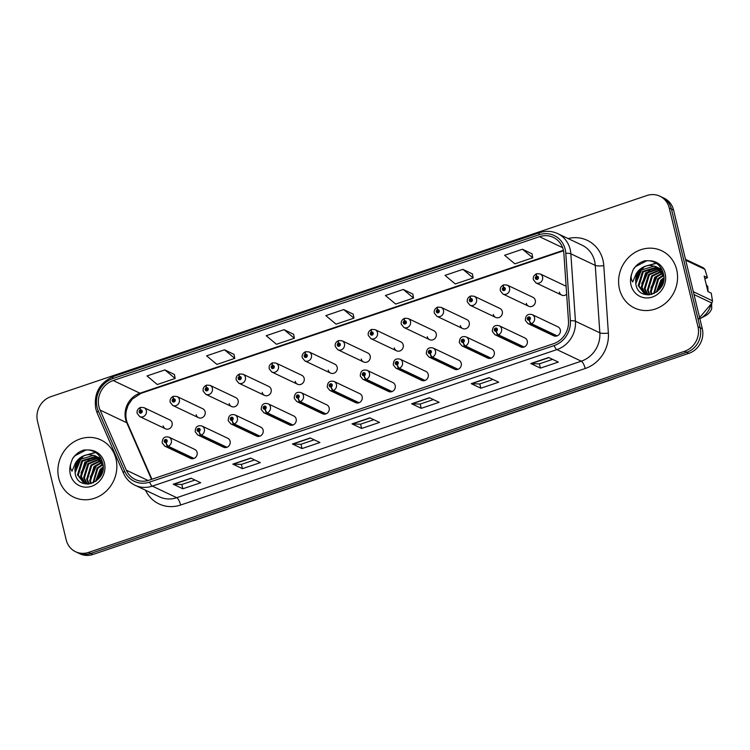 <?xml version="1.0" encoding="UTF-8"?>
<svg xmlns="http://www.w3.org/2000/svg" width="750" height="750" viewBox="0 0 750 750"><rect width="100%" height="100%" fill="white"/><g stroke="black" fill="none" stroke-linecap="round" stroke-linejoin="round"><path stroke-width="1.12" d="M199.003 431.512A3.3 1.031 73.9 0 0 200.822 435.216A4.95 4.528 115.4 0 1 197.775 434.991L223.509 447.206A4.95 4.528 -64.6 0 0 230.1 441.225A4.95 4.528 -64.6 0 0 227.756 438.263L202.012 426.047A4.95 4.528 115.4 0 1 201.206 435.084A3.3 0.956 -111.2 0 1 199.125 431.466A1.65 1.509 -64.6 0 0 198.319 428.4A1.65 1.509 -64.6 0 0 199.003 431.512L198.816 430.575A0.656 0.6 115.4 0 1 198.309 429.469A0.656 0.6 115.4 0 1 199.284 429.741A0.656 0.6 115.4 0 1 198.863 430.556L199.125 431.466M232.012 420.366A3.3 1.031 73.9 0 0 233.841 424.069A4.95 4.528 115.4 0 1 230.794 423.844L256.528 436.059A4.95 4.528 -64.6 0 0 263.119 430.087A4.95 4.528 -64.6 0 0 260.775 427.125L235.031 414.9A4.95 4.528 115.4 0 1 234.225 423.938A3.3 0.956 -111.2 0 1 232.144 420.328A1.65 1.509 -64.6 0 0 231.337 417.262A1.65 1.509 -64.6 0 0 232.012 420.366L231.834 419.428A0.656 0.6 115.4 0 1 231.328 418.322A0.656 0.6 115.4 0 1 232.303 418.603A0.656 0.6 115.4 0 1 231.881 419.409L232.144 420.328M265.031 409.228A3.3 1.031 73.9 0 0 266.85 412.931A4.95 4.528 115.4 0 1 263.803 412.706L289.547 424.922A4.95 4.528 -64.6 0 0 296.137 418.941A4.95 4.528 -64.6 0 0 293.794 415.978L268.05 403.762A4.95 4.528 115.4 0 1 267.244 412.8A3.3 0.956 -111.2 0 1 265.162 409.181A1.65 1.509 -64.6 0 0 264.356 406.116A1.65 1.509 -64.6 0 0 265.031 409.228L264.853 408.291A0.656 0.6 115.4 0 1 264.347 407.184A0.656 0.6 115.4 0 1 265.322 407.456A0.656 0.6 115.4 0 1 264.9 408.272L265.162 409.181M298.05 398.081A3.3 1.031 73.9 0 0 299.869 401.784A4.95 4.528 115.4 0 1 296.822 401.559L322.566 413.775A4.95 4.528 -64.6 0 0 329.156 407.803A4.95 4.528 -64.6 0 0 326.812 404.841L301.069 392.616A4.95 4.528 115.4 0 1 300.262 401.653A3.3 0.956 -111.2 0 1 298.181 398.044A1.65 1.509 -64.6 0 0 297.375 394.978A1.65 1.509 -64.6 0 0 298.05 398.081L297.872 397.144A0.656 0.6 115.4 0 1 297.366 396.038A0.656 0.6 115.4 0 1 298.341 396.319A0.656 0.6 115.4 0 1 297.919 397.125L298.181 398.044M331.069 386.944A3.3 1.031 73.9 0 0 332.887 390.647A4.95 4.528 115.4 0 1 329.841 390.422L355.584 402.638A4.95 4.528 -64.6 0 0 362.175 396.656A4.95 4.528 -64.6 0 0 359.831 393.694L334.088 381.478A4.95 4.528 115.4 0 1 333.281 390.516A3.3 0.956 -111.2 0 1 331.2 386.897A1.65 1.509 -64.6 0 0 330.384 383.831A1.65 1.509 -64.6 0 0 331.069 386.944L330.881 386.006A0.656 0.6 115.4 0 1 330.384 384.9A0.656 0.6 115.4 0 1 331.359 385.172A0.656 0.6 115.4 0 1 330.938 385.988L331.2 386.897M364.088 375.797A3.3 1.031 73.9 0 0 365.906 379.5A4.95 4.528 115.4 0 1 362.859 379.275L388.603 391.491A4.95 4.528 -64.6 0 0 395.194 385.509A4.95 4.528 -64.6 0 0 392.85 382.547L367.106 370.331A4.95 4.528 115.4 0 1 366.3 379.369A3.3 0.956 -111.2 0 1 364.219 375.759A1.65 1.509 -64.6 0 0 363.403 372.694A1.65 1.509 -64.6 0 0 364.088 375.797L363.9 374.859A0.656 0.6 115.4 0 1 363.403 373.753A0.656 0.6 115.4 0 1 364.378 374.034A0.656 0.6 115.4 0 1 363.956 374.841L364.219 375.759M397.106 364.659A3.3 1.031 73.9 0 0 398.925 368.363A4.95 4.528 115.4 0 1 395.878 368.137L421.622 380.353A4.95 4.528 -64.6 0 0 428.212 374.372A4.95 4.528 -64.6 0 0 425.869 371.409L400.125 359.194A4.95 4.528 115.4 0 1 399.319 368.231A3.3 0.956 -111.2 0 1 397.238 364.613A1.65 1.509 -64.6 0 0 396.422 361.547A1.65 1.509 -64.6 0 0 397.106 364.659L396.919 363.722A0.656 0.6 115.4 0 1 396.422 362.616A0.656 0.6 115.4 0 1 397.397 362.887A0.656 0.6 115.4 0 1 396.975 363.703L397.238 364.613M430.125 353.512A3.3 1.031 73.9 0 0 431.944 357.216A4.95 4.528 115.4 0 1 428.897 356.991L454.641 369.206A4.95 4.528 -64.6 0 0 461.231 363.225A4.95 4.528 -64.6 0 0 458.878 360.262L433.144 348.047A4.95 4.528 115.4 0 1 432.338 357.084A3.3 0.956 -111.2 0 1 430.256 353.475A1.65 1.509 -64.6 0 0 429.441 350.4A1.65 1.509 -64.6 0 0 430.125 353.512L429.938 352.575A0.656 0.6 115.4 0 1 429.431 351.469A0.656 0.6 115.4 0 1 430.416 351.75A0.656 0.6 115.4 0 1 429.994 352.556L430.256 353.475M463.144 342.375A3.3 1.031 73.9 0 0 464.962 346.078A4.95 4.528 115.4 0 1 461.916 345.853L487.659 358.069A4.95 4.528 -64.6 0 0 494.25 352.087A4.95 4.528 -64.6 0 0 491.897 349.125L466.163 336.909A4.95 4.528 115.4 0 1 465.356 345.947A3.3 0.956 -111.2 0 1 463.275 342.328A1.65 1.509 -64.6 0 0 462.459 339.262A1.65 1.509 -64.6 0 0 463.144 342.375L462.956 341.438A0.656 0.6 115.4 0 1 462.45 340.322A0.656 0.6 115.4 0 1 463.434 340.603A0.656 0.6 115.4 0 1 463.012 341.419L463.275 342.328M496.163 331.228A3.3 1.031 73.9 0 0 497.981 334.931A4.95 4.528 115.4 0 1 494.934 334.706L520.678 346.922A4.95 4.528 -64.6 0 0 527.269 340.941A4.95 4.528 -64.6 0 0 524.916 337.978L499.181 325.763A4.95 4.528 115.4 0 1 498.375 334.8A3.3 0.956 -111.2 0 1 496.294 331.191A1.65 1.509 -64.6 0 0 495.478 328.116A1.65 1.509 -64.6 0 0 496.163 331.228L495.975 330.291A0.656 0.6 115.4 0 1 495.469 329.184A0.656 0.6 115.4 0 1 496.444 329.466A0.656 0.6 115.4 0 1 496.031 330.272L496.294 331.191M529.181 320.091A3.3 1.031 73.9 0 0 531 323.794A4.95 4.528 115.4 0 1 527.953 323.559L553.688 335.784A4.95 4.528 -64.6 0 0 560.288 329.803A4.95 4.528 -64.6 0 0 557.934 326.841L532.191 314.625A4.95 4.528 115.4 0 1 531.384 323.663A3.3 0.956 -111.2 0 1 529.312 320.044A1.65 1.509 -64.6 0 0 528.497 316.978A1.65 1.509 -64.6 0 0 529.181 320.091L528.994 319.144A0.656 0.6 115.4 0 1 528.488 318.038A0.656 0.6 115.4 0 1 529.462 318.319A0.656 0.6 115.4 0 1 529.05 319.134L529.312 320.044M165.984 442.65A3.3 1.031 73.9 0 0 167.803 446.353A4.95 4.528 115.4 0 1 164.756 446.128L190.491 458.344A4.95 4.528 -64.6 0 0 197.091 452.372A4.95 4.528 -64.6 0 0 194.738 449.409L168.994 437.184A4.95 4.528 115.4 0 1 168.188 446.222A3.3 0.956 -111.2 0 1 166.116 442.613A1.65 1.509 -64.6 0 0 165.3 439.547A1.65 1.509 -64.6 0 0 165.984 442.65L165.797 441.713A0.656 0.6 115.4 0 1 165.291 440.606A0.656 0.6 115.4 0 1 166.266 440.887A0.656 0.6 115.4 0 1 165.844 441.694L166.116 442.613M196.163 414.713A4.95 4.528 -64.6 0 0 203.494 416.812A4.95 4.528 -64.6 0 0 202.753 408.731L177.009 396.516A4.95 4.528 115.4 0 1 177.75 404.587A4.95 4.528 115.4 0 1 172.772 405.459L170.194 402.262C169.678 399.713 170.7 397.753 173.259 396.384A3.3 0.956 68.8 0 0 173.25 398.897A1.65 1.509 -64.6 0 0 174.066 401.962A1.65 1.509 -64.6 0 0 173.381 398.85L173.569 399.788A0.656 0.6 115.4 0 1 174.066 400.894A0.656 0.6 115.4 0 1 173.091 400.613A0.656 0.6 115.4 0 1 173.513 399.806L173.25 398.897M229.181 403.566A4.95 4.528 -64.6 0 0 236.512 405.666A4.95 4.528 -64.6 0 0 235.772 397.584L210.028 385.369A4.95 4.528 115.4 0 1 210.769 393.45A4.95 4.528 115.4 0 1 205.791 394.312L203.212 391.125C202.697 388.566 203.719 386.606 206.278 385.247A3.3 0.956 68.8 0 0 206.269 387.75A1.65 1.509 -64.6 0 0 207.084 390.816A1.65 1.509 -64.6 0 0 206.4 387.703L206.588 388.65A0.656 0.6 115.4 0 1 207.084 389.756A0.656 0.6 115.4 0 1 206.109 389.475A0.656 0.6 115.4 0 1 206.531 388.659L206.269 387.75M262.2 392.428A4.95 4.528 -64.6 0 0 269.531 394.528A4.95 4.528 -64.6 0 0 268.791 386.447L243.047 374.231A4.95 4.528 115.4 0 1 243.788 382.303A4.95 4.528 115.4 0 1 238.809 383.175L236.231 379.978C235.716 377.428 236.738 375.469 239.297 374.1A3.3 0.956 68.8 0 0 239.288 376.603A1.65 1.509 -64.6 0 0 240.103 379.678A1.65 1.509 -64.6 0 0 239.419 376.566L239.606 377.503A0.656 0.6 115.4 0 1 240.103 378.609A0.656 0.6 115.4 0 1 239.128 378.328A0.656 0.6 115.4 0 1 239.55 377.522L239.288 376.603M295.219 381.281A4.95 4.528 -64.6 0 0 302.541 383.381A4.95 4.528 -64.6 0 0 301.809 375.3L276.066 363.084A4.95 4.528 115.4 0 1 276.806 371.166A4.95 4.528 115.4 0 1 271.828 372.028L269.25 368.841C268.734 366.281 269.756 364.322 272.316 362.963A3.3 0.956 68.8 0 0 272.306 365.466A1.65 1.509 -64.6 0 0 273.113 368.531A1.65 1.509 -64.6 0 0 272.438 365.419L272.616 366.356A0.656 0.6 115.4 0 1 273.122 367.472A0.656 0.6 115.4 0 1 272.147 367.191A0.656 0.6 115.4 0 1 272.569 366.375L272.306 365.466M328.238 370.144A4.95 4.528 -64.6 0 0 335.559 372.234A4.95 4.528 -64.6 0 0 334.828 364.163L309.084 351.947A4.95 4.528 115.4 0 1 309.825 360.019A4.95 4.528 115.4 0 1 304.838 360.891L302.269 357.694C301.753 355.144 302.775 353.184 305.334 351.816A3.3 0.956 68.8 0 0 305.325 354.319A1.65 1.509 -64.6 0 0 306.131 357.394A1.65 1.509 -64.6 0 0 305.456 354.281L305.634 355.219A0.656 0.6 115.4 0 1 306.141 356.325A0.656 0.6 115.4 0 1 305.166 356.044A0.656 0.6 115.4 0 1 305.587 355.238L305.325 354.319M361.256 358.997A4.95 4.528 -64.6 0 0 368.578 361.097A4.95 4.528 -64.6 0 0 367.847 353.016L342.103 340.8A4.95 4.528 115.4 0 1 342.844 348.881A4.95 4.528 115.4 0 1 337.856 349.744L335.287 346.556C334.772 343.997 335.794 342.037 338.353 340.678A3.3 0.956 68.8 0 0 338.344 343.181A1.65 1.509 -64.6 0 0 339.15 346.247A1.65 1.509 -64.6 0 0 338.475 343.134L338.653 344.072A0.656 0.6 115.4 0 1 339.159 345.188A0.656 0.6 115.4 0 1 338.184 344.906A0.656 0.6 115.4 0 1 338.606 344.091L338.344 343.181M394.275 347.859A4.95 4.528 -64.6 0 0 401.597 349.95A4.95 4.528 -64.6 0 0 400.866 341.878L375.122 329.662A4.95 4.528 115.4 0 1 375.863 337.734A4.95 4.528 115.4 0 1 370.875 338.597L368.306 335.409C367.791 332.859 368.812 330.9 371.372 329.531A3.3 0.956 68.8 0 0 371.363 332.034A1.65 1.509 -64.6 0 0 372.169 335.1A1.65 1.509 -64.6 0 0 371.484 331.997L371.672 332.934A0.656 0.6 115.4 0 1 372.178 334.041A0.656 0.6 115.4 0 1 371.203 333.759A0.656 0.6 115.4 0 1 371.625 332.953L371.363 332.034M427.284 336.713A4.95 4.528 -64.6 0 0 434.616 338.812A4.95 4.528 -64.6 0 0 433.884 330.731L408.141 318.516A4.95 4.528 115.4 0 1 408.872 326.597A4.95 4.528 115.4 0 1 403.894 327.459L401.325 324.262C400.809 321.713 401.831 319.753 404.391 318.394A3.3 0.956 68.8 0 0 404.372 320.897A1.65 1.509 -64.6 0 0 405.188 323.962A1.65 1.509 -64.6 0 0 404.503 320.85L404.691 321.788A0.656 0.6 115.4 0 1 405.197 322.894A0.656 0.6 115.4 0 1 404.222 322.622A0.656 0.6 115.4 0 1 404.644 321.806L404.372 320.897M460.303 325.575A4.95 4.528 -64.6 0 0 467.634 327.666A4.95 4.528 -64.6 0 0 466.903 319.594L441.159 307.378A4.95 4.528 115.4 0 1 441.891 315.45A4.95 4.528 115.4 0 1 436.913 316.312L434.334 313.125C433.819 310.575 434.85 308.616 437.409 307.247A3.3 0.956 68.8 0 0 437.391 309.75A1.65 1.509 -64.6 0 0 438.206 312.816A1.65 1.509 -64.6 0 0 437.522 309.713L437.709 310.65A0.656 0.6 115.4 0 1 438.216 311.756A0.656 0.6 115.4 0 1 437.241 311.475A0.656 0.6 115.4 0 1 437.653 310.669L437.391 309.75M493.322 314.428A4.95 4.528 -64.6 0 0 500.653 316.528A4.95 4.528 -64.6 0 0 499.913 308.447L474.178 296.231A4.95 4.528 115.4 0 1 474.909 304.312A4.95 4.528 115.4 0 1 469.931 305.175L467.353 301.978C466.837 299.428 467.859 297.469 470.428 296.1A3.3 0.956 68.8 0 0 470.409 298.612A1.65 1.509 -64.6 0 0 471.225 301.678A1.65 1.509 -64.6 0 0 470.541 298.566L470.728 299.503A0.656 0.6 115.4 0 1 471.234 300.609A0.656 0.6 115.4 0 1 470.259 300.338A0.656 0.6 115.4 0 1 470.672 299.522L470.409 298.612M526.341 303.291A4.95 4.528 -64.6 0 0 533.672 305.381A4.95 4.528 -64.6 0 0 532.931 297.309L507.197 285.094A4.95 4.528 115.4 0 1 507.928 293.166A4.95 4.528 115.4 0 1 502.95 294.028L500.372 290.841C499.856 288.291 500.878 286.331 503.447 284.962A3.3 0.956 68.8 0 0 503.428 287.466A1.65 1.509 -64.6 0 0 504.244 290.531A1.65 1.509 -64.6 0 0 503.559 287.428L503.747 288.366A0.656 0.6 115.4 0 1 504.253 289.472A0.656 0.6 115.4 0 1 503.269 289.191A0.656 0.6 115.4 0 1 503.691 288.384L503.428 287.466M559.359 292.144A4.95 4.528 -64.6 0 0 566.653 294.272M163.144 425.85A4.95 4.528 -64.6 0 0 170.475 427.95A4.95 4.528 -64.6 0 0 169.734 419.878L144 407.653A4.95 4.528 115.4 0 1 144.731 415.734A4.95 4.528 115.4 0 1 139.753 416.597L137.175 413.409C136.659 410.85 137.681 408.891 140.241 407.531A3.3 0.956 68.8 0 0 140.231 410.034A1.65 1.509 -64.6 0 0 141.047 413.1A1.65 1.509 -64.6 0 0 140.363 409.988L140.55 410.934A0.656 0.6 115.4 0 1 141.056 412.041A0.656 0.6 115.4 0 1 140.072 411.759A0.656 0.6 115.4 0 1 140.494 410.944L140.231 410.034M566.109 286.238A4.95 4.528 -64.6 0 0 565.95 286.163L540.216 273.947A4.95 4.528 115.4 0 1 540.947 282.028A4.95 4.528 115.4 0 1 535.969 282.891L533.391 279.694C532.875 277.144 533.897 275.184 536.456 273.816A3.3 0.956 68.8 0 0 536.447 276.328A1.65 1.509 -64.6 0 0 537.263 279.394A1.65 1.509 -64.6 0 0 536.578 276.281L536.766 277.219A0.656 0.6 115.4 0 1 537.272 278.325A0.656 0.6 115.4 0 1 536.287 278.053A0.656 0.6 115.4 0 1 536.709 277.238L536.447 276.328M58.763 478.238A31.678 28.978 -64.6 0 0 73.791 497.194A31.678 28.978 -64.6 0 0 105.666 491.663A31.678 28.978 -64.6 0 0 115.978 458.925A31.678 28.978 -64.6 0 0 100.959 439.969A31.678 28.978 -64.6 0 0 69.084 445.5A31.678 28.978 -64.6 0 0 58.763 478.238A31.678 28.978 -64.6 0 0 73.791 497.194A31.678 28.978 -64.6 0 0 105.666 491.663A31.678 28.978 -64.6 0 0 115.978 458.925A31.678 28.978 -64.6 0 0 100.959 439.969A31.678 28.978 -64.6 0 0 69.084 445.5A31.678 28.978 -64.6 0 0 58.763 478.238M619.472 289.012A31.678 28.978 -64.6 0 0 634.5 307.978A31.678 28.978 -64.6 0 0 666.375 302.447A31.678 28.978 -64.6 0 0 676.688 269.709A31.678 28.978 -64.6 0 0 661.669 250.744A31.678 28.978 -64.6 0 0 629.794 256.284A31.678 28.978 -64.6 0 0 619.472 289.012A31.678 28.978 -64.6 0 0 634.5 307.978A31.678 28.978 -64.6 0 0 666.375 302.447A31.678 28.978 -64.6 0 0 676.688 269.709A31.678 28.978 -64.6 0 0 661.669 250.744A31.678 28.978 -64.6 0 0 629.794 256.284A31.678 28.978 -64.6 0 0 619.472 289.012M98.944 406.744A21.113 19.322 115.4 0 1 113.231 380.531L539.484 236.681A21.113 19.322 115.4 0 1 553.331 237.384A21.113 19.322 115.4 0 1 563.888 253.556L568.472 320.991A21.113 19.322 115.4 0 1 553.641 343.678L149.081 480.197A21.113 19.322 115.4 0 1 135.244 479.503A21.113 19.322 115.4 0 1 126.347 470.194L100.069 410.081A21.113 19.322 115.4 0 1 98.944 406.744M97.097 407.362A23.166 21.197 -64.6 0 0 98.325 411.028L124.603 471.141A23.166 21.197 -64.6 0 0 149.541 482.119L554.109 345.591A23.166 21.197 -64.6 0 0 570.375 320.709L565.791 253.275A23.166 21.197 -64.6 0 0 539.025 234.769L112.772 378.609A23.166 21.197 -64.6 0 0 97.097 407.362M75.6 551.747L79.931 553.809A19.8 18.113 -64.6 0 0 92.906 554.466L688.894 353.334A19.8 18.113 -64.6 0 0 702.291 328.762L673.584 210.103L671.419 209.072A19.8 18.113 -64.6 0 0 662.025 197.222A19.8 18.113 -64.6 0 1 671.419 209.072L700.125 327.731L671.419 209.072L669.253 208.05A19.8 18.113 -64.6 0 0 659.859 196.191A19.8 18.113 -64.6 0 0 646.884 195.534L50.897 396.666A19.8 18.113 -64.6 0 0 37.5 421.238L66.206 539.897A19.8 18.113 -64.6 0 0 75.6 551.747A19.8 18.113 -64.6 0 0 88.575 552.403L684.562 351.281A19.8 18.113 -64.6 0 0 697.959 326.709L669.253 208.05M688.894 353.334L686.728 352.303A19.8 18.113 -64.6 0 0 700.125 327.731A19.8 18.113 -64.6 0 1 686.728 352.303L90.741 553.434L686.728 352.303L684.562 351.281M77.766 552.778A19.8 18.113 -64.6 0 0 90.741 553.434A19.8 18.113 -64.6 0 1 77.766 552.778M532.031 253.828L522.497 249.234L504.619 255.272L514.866 263.841L532.744 257.803L532.022 253.753M472.434 273.947L462.9 269.344L445.012 275.381L455.269 283.95L473.147 277.922L472.425 273.872M412.838 294.056L403.294 289.462L385.416 295.491L395.672 304.069L413.55 298.031L412.828 293.981M174.441 374.503L164.897 369.909L147.019 375.947L157.275 384.516L175.153 378.478L174.431 374.428M234.037 354.394L224.503 349.8L206.616 355.828L216.872 364.406L234.75 358.369L234.028 354.319M293.634 334.284L284.1 329.681L266.222 335.719L276.469 344.288L294.347 338.259L293.625 334.209M353.241 314.166L343.697 309.572L325.819 315.609L336.066 324.178L353.953 318.141L353.222 314.091M489.094 377.625L498.713 382.191L480.834 388.228L471.216 383.663L489.094 377.625M548.691 357.516L558.309 362.081L540.431 368.109L530.812 363.544L548.691 357.516M310.294 437.963L319.913 442.528L302.034 448.566L292.416 444L310.294 437.963M250.697 458.072L260.316 462.638L242.438 468.675L232.819 464.109L250.697 458.072M191.091 478.191L200.719 482.756L182.841 488.784L173.212 484.219L191.091 478.191M429.488 397.734L439.116 402.3L421.238 408.337L411.609 403.772L429.488 397.734M369.891 417.853L379.519 422.419L361.631 428.447L352.013 423.881L369.891 417.853M361.631 428.447L360.6 424.153M373.791 419.7L360.553 424.163L352.331 423.966A5.278 1.594 -108.6 0 1 352.013 423.881M421.238 408.337L420.197 404.044M433.387 399.591L420.159 404.053L411.928 403.856A5.278 1.594 -108.6 0 1 411.609 403.772M182.841 488.784L181.8 484.491L173.531 484.303A5.278 1.594 -108.6 0 1 173.212 484.219M242.438 468.675L241.397 464.381M254.597 459.928L241.359 464.391L233.128 464.194A5.278 1.594 -108.6 0 1 232.819 464.109M302.034 448.566L300.994 444.262M314.194 439.809L300.956 444.281L292.725 444.075A5.278 1.594 -108.6 0 1 292.416 444M540.431 368.109L539.391 363.816M552.591 359.363L539.353 363.825L531.122 363.628A5.278 1.594 -108.6 0 1 530.812 363.544M480.834 388.228L479.794 383.925M492.994 379.472L479.756 383.944L471.525 383.738A5.278 1.594 -108.6 0 1 471.216 383.663M343.697 309.572L353.953 318.141M284.1 329.681L294.347 338.259M224.503 349.8L234.75 358.369M164.897 369.909L175.153 378.478M403.294 289.462L413.55 298.031M462.9 269.344L473.147 277.922M522.497 249.234L532.744 257.803M194.991 480.037L181.762 484.509M673.584 210.103A19.8 18.113 -64.6 0 0 664.191 198.253L659.859 196.191M141.234 411.253L140.55 410.934M140.363 409.988A3.3 1.031 -106.1 0 1 140.653 407.391L144 407.653M141.253 411.309L140.494 410.944M193.931 458.438L168.188 446.222M193.537 458.569L167.803 446.353M174.253 400.116L173.569 399.788M173.381 398.85A3.3 1.031 -106.1 0 1 173.672 396.253L177.009 396.516M174.272 400.162L173.513 399.806M207.272 388.969L206.588 388.65M206.4 387.703A3.3 1.031 -106.1 0 1 206.681 385.106L210.028 385.369M207.291 389.025L206.531 388.659M240.291 377.831L239.606 377.503M239.419 376.566A3.3 1.031 -106.1 0 1 239.7 373.969L243.047 374.231M240.309 377.878L239.55 377.522M273.309 366.684L272.616 366.356M272.438 365.419A3.3 1.031 -106.1 0 1 272.719 362.822L276.066 363.084M273.328 366.741L272.569 366.375M226.95 447.3L201.206 435.084M226.556 447.431L200.822 435.216M259.969 436.153L234.225 423.938M259.575 436.284L233.841 424.069M292.987 425.016L267.244 412.8M292.594 425.147L266.85 412.931M92.972 482.934L97.088 467.953L102.684 464.25M93.581 482.653L97.847 468.319L102.862 464.85M90.75 483.675L89.709 480.637L94.031 466.5L101.812 462.15M91.284 483.534L90.478 480.994L94.8 466.866L102.047 462.638M88.734 484.022L86.653 479.184L90.975 465.056L100.763 460.416M89.222 483.966L87.422 479.55L91.744 465.413L101.044 460.819M86.916 484.069L83.606 477.731L87.919 463.603L99.581 458.953M87.356 484.078L84.366 478.097L88.688 463.969L99.891 459.3M85.331 483.9L80.55 476.288L84.862 462.15L98.297 457.725M85.697 483.956L81.309 476.644L85.631 462.516L98.625 458.016M89.4 454.584A14.916 13.65 -64.6 0 0 74.953 469.406L75.188 473.756C78.544 492.741 107.681 482.231 102.834 463.519C100.912 455.738 96.178 451.228 88.631 449.991L84.272 449.972C79.341 451.322 75.422 454.247 72.506 458.756L70.941 463.191C70.031 466.247 70.388 468.909 72.009 471.159L75.309 463.294C78.581 457.847 83.278 454.95 89.4 454.584L95.419 455.887L103.116 465.891M97.256 456.947L82.575 461.062L78.253 475.2L84.15 483.562L77.494 474.834L81.806 460.706L95.794 456.394L96.9 456.713M95.541 481.519L100.144 469.406L103.134 466.997M96.272 480.994L100.903 469.762L103.106 467.887M98.719 457.819L99.956 458.156M100.359 458.297L101.119 458.606M99.056 458.091L100.312 458.4M99.234 457.697L101.456 459.272M97.669 457.069L98.85 457.528M74.953 469.406L79.519 459.619L93.497 455.306L95.794 456.075M95.419 455.887L102.656 462.675M99.019 478.331L102.478 471.647M72.506 458.756L74.859 455.812L86.316 449.841M75.056 473.053L80.972 458.709L82.753 457.059M85.537 455.138L95.7 452.569M81.169 475.884L87.084 461.616L88.866 459.956M90.338 480.234L96.253 465.966L98.025 464.316M96.619 480.722L103.087 468.141M74.916 469.95L80.166 458.991M84.075 455.616L95.428 452.4M81.019 472.847L86.278 461.887M90.188 477.197L95.438 466.238M96.3 480.094L101.55 469.134M87.975 484.05L88.612 483.834M89.053 483.694L90.206 483.3M653.681 293.709L657.797 278.728L663.394 275.034M654.291 293.438L658.556 279.094L663.572 275.634M651.459 294.459L650.419 291.412L654.741 277.284L662.522 272.934M651.994 294.319L651.188 291.778L655.509 277.641L662.756 273.422M649.444 294.797L647.362 289.959L651.684 275.831L661.472 271.2M649.931 294.75L648.131 290.325L652.453 276.197L661.753 271.603M647.625 294.844L644.316 288.516L648.628 274.378L660.291 269.738M648.066 294.862L645.075 288.872L649.397 274.744L660.6 270.075M646.041 294.675L641.259 287.062L645.572 272.934L659.006 268.509M646.406 294.731L642.019 287.428L646.341 273.291L659.334 268.791M650.109 265.359A14.916 13.65 -64.6 0 0 635.662 280.181L635.897 284.531C639.253 303.525 668.391 293.006 663.544 274.303C661.622 266.522 656.887 262.013 649.341 260.775L644.981 260.756C640.05 262.097 636.131 265.022 633.216 269.531L631.65 273.966C630.741 277.031 631.097 279.684 632.719 281.934L636.019 274.069C639.291 268.631 643.987 265.725 650.109 265.359L656.128 266.672L663.825 276.666M657.966 267.722L643.284 271.847L638.962 285.975L644.859 294.347L638.203 285.609L642.516 271.481L656.503 267.178L657.609 267.488M656.25 292.294L660.853 280.181L663.844 277.772M656.981 291.769L661.613 280.547L663.816 278.663M659.428 268.594L660.666 268.941M661.069 269.081L661.828 269.381M659.766 268.875L661.022 269.175M659.944 268.481L662.166 270.047M658.378 267.853L659.559 268.303M635.662 280.181L640.228 270.394L654.206 266.091L656.503 266.859M656.128 266.672L663.366 273.459M693.328 291.713L712.5 300.806L711.225 293.119L707.925 291.553L704.194 276.103L707.484 277.669L704.888 269.344A35.634 32.606 -64.6 0 0 703.378 267.806L685.491 259.322M707.484 277.669L704.841 278.812M706.594 286.031L707.794 286.603A21.113 19.322 -64.6 0 0 706.312 284.878M707.794 286.603L708.066 291.619M704.888 269.344L685.716 260.25M698.109 319.416L711.9 303.056L694.022 294.572M711.9 303.056A35.634 32.606 -64.6 0 0 712.5 300.806M699.872 318.759A21.113 19.322 -64.6 0 0 699.984 318.694A21.113 19.322 -64.6 0 0 711.141 304.097M699.984 318.694L705.45 315.778A13.2 12.075 -64.6 0 0 711.703 308.841L711.656 303.403M659.728 289.106L663.188 282.422M633.216 269.531L635.569 266.588L647.025 260.625M635.766 283.828L641.681 269.494L643.462 267.844M646.247 265.912L656.409 263.353M641.878 286.669L647.794 272.391L649.575 270.741M651.047 291.019L656.962 276.741L658.734 275.091M657.328 291.497L663.797 278.916M635.625 280.734L640.875 269.766M644.784 266.4L656.138 263.175M641.728 283.631L646.987 272.662M650.897 287.981L656.147 277.013M657.009 290.878L662.259 279.919M648.684 294.834L649.322 294.619M649.763 294.469L650.916 294.084M306.328 355.547L305.634 355.219M305.456 354.281A3.3 1.031 -106.1 0 1 305.738 351.684L309.084 351.947M306.347 355.594L305.587 355.238M339.337 344.4L338.653 344.072M338.475 343.134A3.3 1.031 -106.1 0 1 338.756 340.538L342.103 340.8M339.366 344.456L338.606 344.091M372.356 333.263L371.672 332.934M371.484 331.997A3.3 1.031 -106.1 0 1 371.775 329.4L375.122 329.662M372.375 333.309L371.625 332.953M326.006 413.869L300.262 401.653M325.613 414L299.869 401.784M359.025 402.731L333.281 390.516M358.631 402.863L332.887 390.647M392.044 391.584L366.3 379.369M391.65 391.716L365.906 379.5M405.375 322.116L404.691 321.788M404.503 320.85A3.3 1.031 -106.1 0 1 404.794 318.253L408.141 318.516M405.394 322.172L404.644 321.806M438.394 310.978L437.709 310.65M437.522 309.713A3.3 1.031 -106.1 0 1 437.812 307.106L441.159 307.378M438.412 311.025L437.653 310.669M471.412 299.831L470.728 299.503M470.541 298.566A3.3 1.031 -106.1 0 1 470.831 295.969L474.178 296.231M471.431 299.887L470.672 299.522M504.431 288.694L503.747 288.366M503.559 287.428A3.3 1.031 -106.1 0 1 503.85 284.822L507.197 285.094M504.45 288.741L503.691 288.384M537.45 277.547L536.766 277.219M536.578 276.281A3.3 1.031 -106.1 0 1 536.869 273.684L540.216 273.947M537.469 277.603L536.709 277.238M425.053 380.447L399.319 368.231M424.669 380.578L398.925 368.363M458.072 369.3L432.338 357.084M457.688 369.431L431.944 357.216M491.091 358.163L465.356 345.947M490.706 358.294L464.962 346.078M524.109 347.016L498.375 334.8M523.725 347.147L497.981 334.931M557.128 335.878L531.384 323.663M556.744 336.009L531 323.794M113.231 380.531L139.941 393.197A21.113 19.322 -64.6 0 0 125.653 419.419A21.113 19.322 -64.6 0 0 126.769 422.747L151.519 479.381M568.097 238.547A32.991 30.188 115.4 0 1 602.944 260.1A32.991 30.188 115.4 0 1 603.787 265.622L608.372 333.066A32.991 30.188 115.4 0 1 585.197 368.503L180.638 505.022A32.991 30.188 115.4 0 1 145.481 490.2M565.791 253.275A6.6 1.387 -3.9 0 1 570.853 253.809L595.247 265.387A26.391 24.15 -64.6 0 0 594.572 260.972A26.391 24.15 -64.6 0 0 582.056 245.175L557.663 233.597A26.391 24.15 115.4 0 1 570.853 253.809L575.447 321.253A26.391 24.15 115.4 0 1 556.903 349.603L152.344 486.122A6.6 1.997 -108.6 0 1 149.541 482.119M539.025 234.769A6.6 1.997 -108.6 0 1 539.747 232.65L113.494 376.491C99.45 382.753 93.553 393.544 95.794 408.872L97.209 413.091A6.6 2.081 -23.6 0 1 98.325 411.028M554.109 345.591A6.6 1.997 71.4 0 0 556.903 349.603L581.297 361.181A26.391 24.15 -64.6 0 0 599.841 332.831L595.247 265.387A6.6 1.387 176.1 0 0 603.787 265.622M570.375 320.709A6.6 1.387 -3.9 0 1 575.447 321.253L599.841 332.831A6.6 1.387 176.1 0 0 608.372 333.066M97.209 413.091L123.487 473.212A6.6 2.081 -23.6 0 1 124.603 471.141M180.638 505.022A6.6 1.997 -108.6 0 0 176.738 497.7L152.344 486.122A26.391 24.15 115.4 0 1 135.047 485.25L159.441 496.828A26.391 24.15 -64.6 0 0 176.738 497.7L581.297 361.181A6.6 1.997 -108.6 0 1 585.197 368.503M113.494 376.491A6.6 1.997 71.4 0 0 112.772 378.609M88.575 552.403L92.906 554.466M697.959 326.709L702.291 328.762M539.484 236.681L562.622 247.659M563.409 250.294L139.941 393.197A11.878 3.591 -108.6 0 0 141.047 393.328L132.206 399.159L128.184 405.122L126.394 410.391C125.447 415.181 125.831 419.55 127.556 423.488A11.878 3.75 156.4 0 0 126.769 422.747L100.069 410.081M126.347 470.194L148.078 480.506M370.125 417.956L352.331 423.966M310.528 438.075L292.725 444.075M250.931 458.184L233.128 464.194M191.325 478.303L173.531 484.303M429.722 397.847L411.928 403.856M489.328 377.738L471.525 383.738M548.925 357.619L531.122 363.628M615.703 378.038L612.478 379.369A13.2 3.984 -108.6 0 1 611.691 379.387M612.478 379.369L195.262 520.163A13.2 3.984 -108.6 0 1 194.475 520.181M70.941 463.191A18.872 17.269 -64.6 0 0 70.322 474.337A18.872 17.269 -64.6 0 0 91.65 486.262A18.872 17.269 -64.6 0 0 104.428 462.825A18.872 17.269 -64.6 0 0 88.631 449.991M631.65 273.966A18.872 17.269 -64.6 0 0 631.031 285.113A18.872 17.269 -64.6 0 0 652.359 297.037A18.872 17.269 -64.6 0 0 665.138 273.609A18.872 17.269 -64.6 0 0 649.341 260.775M123.487 473.212C125.934 478.678 129.787 482.691 135.047 485.25M557.663 233.597C551.906 230.953 545.934 230.644 539.747 232.65M127.556 423.488L151.922 479.241M563.513 250.763L141.047 393.328M195.262 520.163L191.906 521.053M165.497 428.812L139.753 416.597M168.994 437.184C164.569 436.097 162.3 438.009 162.178 442.941L164.756 446.128M198.506 417.675L172.772 405.459M231.525 406.528L205.791 394.312M264.544 395.391L238.809 383.175M297.562 384.244L271.828 372.028M202.012 426.047C197.587 424.95 195.319 426.872 195.197 431.794L197.775 434.991M235.031 414.9C230.606 413.812 228.338 415.725 228.216 420.656L230.794 423.844M268.05 403.762C263.625 402.666 261.356 404.587 261.234 409.509L263.803 412.706M330.581 373.106L304.838 360.891M363.6 361.959L337.856 349.744M396.619 350.822L370.875 338.597M301.069 392.616C296.644 391.528 294.375 393.441 294.253 398.372L296.822 401.559M334.088 381.478C329.662 380.381 327.384 382.303 327.272 387.225L329.841 390.422M367.106 370.331C362.681 369.244 360.403 371.156 360.291 376.088L362.859 379.275M429.637 339.675L403.894 327.459M462.656 328.538L436.913 316.312M495.675 317.391L469.931 305.175M528.694 306.253L502.95 294.028M561.712 295.106L535.969 282.891M400.125 359.194C395.7 358.097 393.422 360.009 393.3 364.941L395.878 368.137M433.144 348.047C428.719 346.959 426.441 348.872 426.319 353.803L428.897 356.991M466.163 336.909C461.737 335.812 459.459 337.725 459.337 342.656L461.916 345.853M499.181 325.763C494.756 324.666 492.478 326.588 492.356 331.509L494.934 334.706M532.191 314.625C527.766 313.528 525.497 315.441 525.375 320.372L527.953 323.559"/></g></svg>
